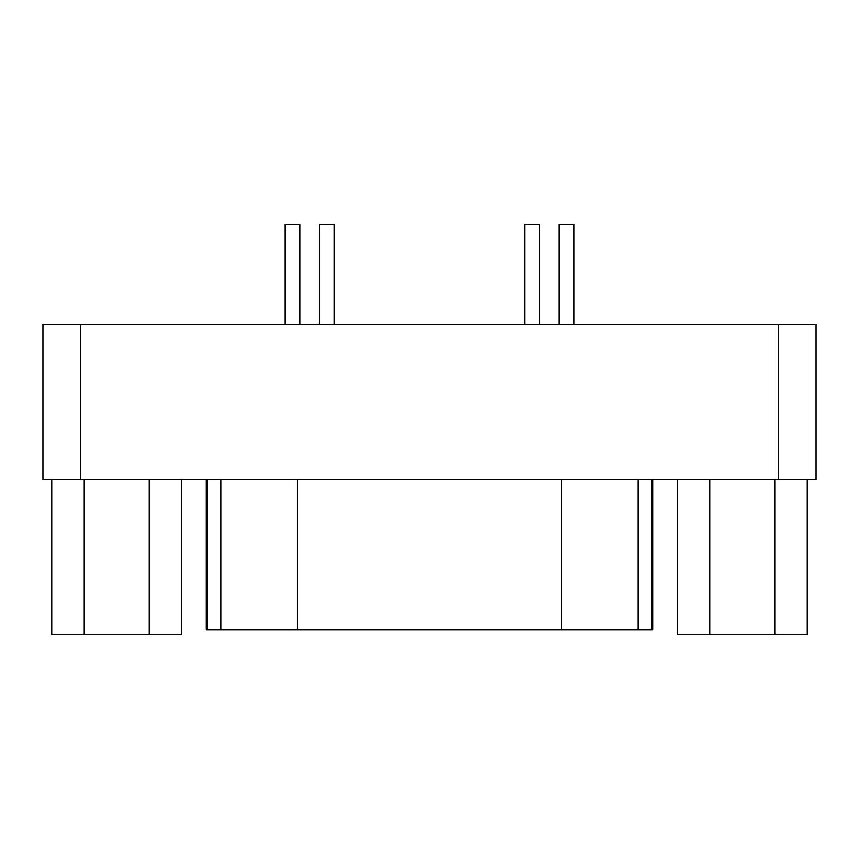 <?xml version="1.0" encoding="UTF-8"?>
<svg xmlns="http://www.w3.org/2000/svg" width="859" height="859" viewBox="0 0 859 859"><rect width="100%" height="100%" fill="white"/><g stroke="black" fill="none" stroke-linecap="round" stroke-linejoin="round"><path stroke-width="1.29" d="M299.898 324.423L299.898 224.339L284.887 224.339L284.887 324.423M574.113 324.423L574.113 224.339L559.102 224.339L559.102 324.423M334.172 324.423L334.172 224.339L319.161 224.339L319.161 324.423M539.839 324.423L539.839 224.339L524.828 224.339L524.828 324.423M206.332 479.537L206.332 629.658L652.668 629.658L652.668 479.537M51.755 479.537L51.755 634.661L181.764 634.661L181.764 479.537M84.257 479.537L84.257 634.661M149.262 479.537L149.262 634.661M677.236 479.537L677.236 634.661L807.245 634.661L807.245 479.537M709.738 479.537L709.738 634.661M774.743 479.537L774.743 634.661M778.522 479.537L816.05 479.537L816.05 324.423L42.95 324.423L42.95 479.537L778.522 479.537L778.522 324.423M561.743 479.537L561.743 629.658M638.13 479.537L638.13 629.658M651.498 479.537L651.498 629.658M207.502 479.537L207.502 629.658M220.87 479.537L220.87 629.658M297.257 629.658L297.257 479.537M80.478 324.423L80.478 479.537"/></g></svg>
